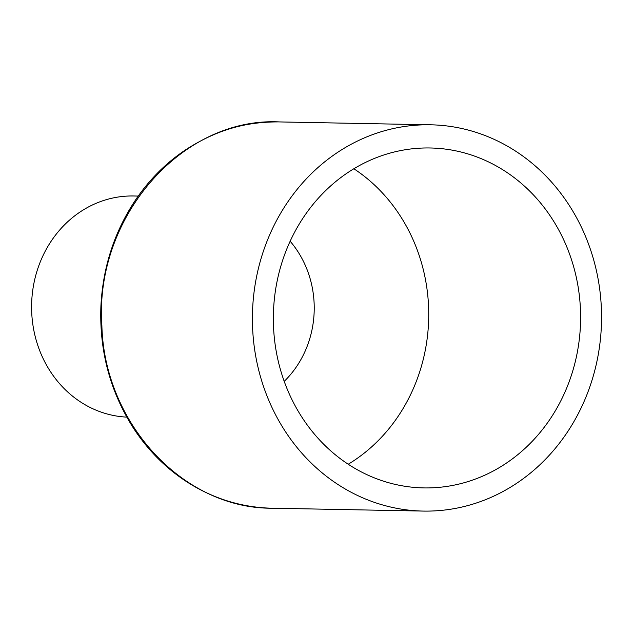 <?xml version="1.0" encoding="UTF-8"?>
<svg xmlns="http://www.w3.org/2000/svg" width="633" height="633" viewBox="0 0 633 633"><rect width="100%" height="100%" fill="white"/><g stroke="black" fill="none" stroke-linecap="round" stroke-linejoin="round"><path stroke-width="0.95" d="M273.345 508.228L272.032 508.212C183.72 508.774 104.342 423.904 101.881 325.663C94.095 217.697 181.774 116.994 279.295 121.916L280.783 121.947M348.229 464.234A169.992 153.621 91.1 0 0 413.776 387.61A169.992 153.621 91.1 0 0 406.758 226.891A169.992 153.621 91.1 0 0 353.855 168.758M290.151 241.236A97.292 87.916 -88.9 0 1 301.656 257.947A97.292 87.916 -88.9 0 1 305.676 349.93A97.292 87.916 -88.9 0 1 284.217 381.359M126.79 417.123A110.64 99.982 -88.9 0 1 31.65 303.215A110.64 99.982 -88.9 0 1 133.682 195.985L138.231 196.072M273.527 326.802A169.992 153.621 91.1 0 0 423.738 487.908A169.992 153.621 91.1 0 0 580.572 320.868A169.992 153.621 91.1 0 0 430.211 147.98A169.992 153.621 91.1 0 0 273.527 326.802M601.35 307.883A193.176 174.573 -88.9 0 1 423.295 511.084A193.176 174.573 -88.9 0 1 252.44 314.617A193.176 174.573 -88.9 0 1 430.654 124.804A193.176 174.573 -88.9 0 1 601.35 307.883M272.032 508.212C248.16 507.69 225.348 502.072 203.589 491.358C191.008 485.123 179.274 477.361 168.386 468.072C154.389 456.116 142.322 442.15 132.186 426.175C109.612 389.849 99.199 349.661 100.932 305.62C103.021 266.604 114.597 231.322 135.66 199.783C149.443 179.456 166.21 162.728 185.952 149.602C219.999 127.692 249.695 121.742 279.295 121.916M430.654 124.804L279.335 121.924M423.295 511.084L272.055 508.204"/></g></svg>
